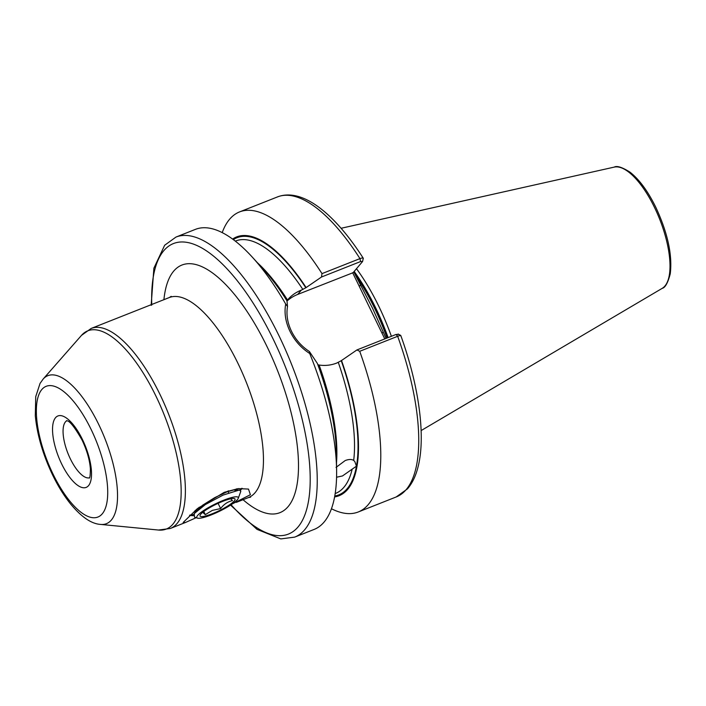 <?xml version="1.0" encoding="UTF-8"?>
<svg xmlns="http://www.w3.org/2000/svg" width="706" height="706" viewBox="0 0 706 706"><rect width="100%" height="100%" fill="white"/><g stroke="black" fill="none" stroke-linecap="round" stroke-linejoin="round"><path stroke-width="1.06" d="M336.038 467.398L345.216 460.541C348.861 459.191 351.685 459.147 353.688 460.418L354.836 461.627L356.451 466.172L342.481 475.959L336.568 477.221M252.157 256.975L263.55 269.436A139.161 52.315 -111.6 0 1 286.998 300.897L287.51 306.466C286.142 314.611 287.474 322.871 291.49 331.246C295.629 339.648 301.594 346.399 309.378 351.5L317.338 363.387A139.161 52.315 -111.6 0 1 336.391 453.605L336.612 470.496A161.339 60.645 -111.6 0 0 309.713 353.503C301.153 347.996 294.57 340.601 289.972 331.299C285.542 322.024 284.112 312.935 285.692 304.021A161.339 60.645 -111.6 0 0 252.157 256.975A161.339 60.645 -111.6 0 0 195.412 229.371L175.997 237.057L164.657 245.247L153.882 268.201L151.155 305.301M286.936 301.135A41.23 37.462 -139.7 0 1 297.685 294.437L353.106 272.684L362.593 261.494L360.642 261.529L321.512 276.999L305.83 287.774L301.347 290.113C295.699 292.363 291.093 295.664 287.527 300.024A135.728 51.017 -111.6 0 0 257.461 262.773M287.942 299.52L287.527 300.024M353.777 271.881L372.662 308.496L386.085 338.403M391.389 336.303A114.213 42.934 -111.6 0 0 378.751 306.166A114.213 42.934 -111.6 0 0 356.477 268.704M232.398 503.872L250.401 494.712L248.486 489.082L238.222 488.596L224.252 492.32L197.442 508.567L183.145 522.493L185.501 522.475L196.189 517.701M240.543 490.273L242.087 488.314M228.453 490.811L227.87 491.155M250.63 497.156L248.424 497.58A107.559 40.436 -111.6 0 0 237.922 363.281A107.559 40.436 -111.6 0 0 169.29 297.544L91.215 328.422A107.559 40.436 68.4 0 1 159.847 394.16A107.559 40.436 68.4 0 1 170.349 528.467L185.501 522.475M317.815 364.675L319.094 365.028C325.139 365.929 331.035 365.276 336.762 363.052L341.245 360.704L356.927 349.938L396.057 334.459L398.007 334.432M321.512 276.999L321.989 273.628L359.954 258.617C362.584 257.672 363.652 257.787 363.166 258.952M360.642 261.529L359.954 258.617A161.339 60.645 -111.6 0 0 277.511 196.903C302.274 187.452 334.618 213.556 363.263 258.237L362.593 261.494M321.989 273.628A161.339 60.645 -111.6 0 0 239.555 211.915A161.339 60.645 -111.6 0 0 222.214 232.609M306.069 287.483A139.161 52.315 -111.6 0 0 232.618 239.078M309.378 351.5L309.713 353.503M230.544 505.108L257.019 529.368L280.794 538.907L294.684 537.116L314.099 529.438A161.339 60.645 -111.6 0 0 336.612 470.496M400.47 335.774C401.211 335.129 400.276 335.297 397.663 336.294A161.339 60.645 -111.6 0 1 396.198 496.962L407.424 488.905C412.41 483.142 416.019 475.526 418.252 466.057C425.797 435.558 418.799 385.194 400.752 335.438L398.078 334.017M396.057 334.459L397.663 336.294L359.707 351.306L356.927 349.938M331.441 508.744A161.339 60.645 -111.6 0 0 358.242 511.982A161.339 60.645 -111.6 0 0 359.707 351.306M334.6 496.909A139.161 52.315 -111.6 0 0 341.492 360.422M285.692 304.021L287.51 306.466M384.788 338.915L352.638 272.701M360.475 285.665L358.957 285.718M383.243 332.552L381.725 332.614M241.849 488.314L239.749 490.035M198.183 509.653L195.112 510.491M230.641 498.807L232.459 500.616C227.756 501.657 223.811 504.313 220.625 508.567L212.365 510.385L205.287 514.63L202.675 512.353M222.796 501.331A19.468 3.556 -25.9 0 1 233.615 498.454A19.468 3.556 -25.9 0 1 230.641 504.049A19.468 3.556 -25.9 0 1 212.277 513.739A19.468 3.556 -25.9 0 1 200.46 514.559A19.468 3.556 -25.9 0 1 222.796 501.331M223.767 500.192A23.051 4.21 154.1 0 0 203.028 510.95A23.051 4.21 154.1 0 0 197.504 518.133A23.051 4.21 154.1 0 0 211.306 514.877A23.051 4.21 154.1 0 0 238.249 498.348A23.051 4.21 154.1 0 0 223.767 500.192M197.504 518.133L194.529 517.154L194.203 513.624L205.402 504.525L223.087 495.091L239.387 490.008L240.817 491.323L238.249 498.348M193.62 514.577L191.194 514.93A30.729 5.613 -25.9 0 1 189.932 515.053M189.543 515.415L193.312 515.601M235.204 490.644L234.383 489.787L226.935 491.87L214.765 497.624L202.693 505.161L195.059 512.574M203.769 511.506L205.287 514.63M199.11 507.243L199.366 507.773M218.092 503.343L220.625 508.567M228.012 491.455L228.656 492.788M301.347 290.113L297.685 294.437M61.651 463.921A38.415 14.438 68.4 0 1 55.536 417.705A38.415 14.438 68.4 0 1 82.417 439.441A38.415 14.438 68.4 0 1 88.532 485.657A38.415 14.438 68.4 0 1 61.651 463.921M66.867 420.714A30.729 11.552 -111.6 0 0 70.353 458.856A30.729 11.552 -111.6 0 0 89.45 477.803M100.614 524.417C91.533 523.887 81.596 517.163 70.803 504.234C64.167 496.036 58.121 486.319 52.65 475.076C42.916 454.69 37.127 434.896 35.3 415.675L35.741 396.604L40.03 383.464L43.128 379.078A79.584 29.917 68.4 0 1 98.637 424.297A79.584 29.917 68.4 0 1 100.614 524.417L158.506 530.047A106.606 40.074 -111.6 0 0 155.858 395.942A106.606 40.074 -111.6 0 0 81.499 335.368L91.215 328.422M91.039 429.274A70.3 26.431 -111.6 0 0 41.839 389.5A70.3 26.431 -111.6 0 0 53.038 474.088A70.3 26.431 -111.6 0 0 102.229 513.862A70.3 26.431 -111.6 0 0 91.039 429.274M294.684 537.116A161.339 60.645 -111.6 0 0 278.941 335.668A161.339 60.645 -111.6 0 0 175.997 237.057M231.091 504.755A156.22 58.722 -111.6 0 0 307.11 507.702A156.22 58.722 -111.6 0 0 273.143 339.039A156.22 58.722 -111.6 0 0 190.673 243.217A156.22 58.722 -111.6 0 0 151.781 305.045M387.065 338.024A113.189 42.545 -111.6 0 0 374.498 308.063A113.189 42.545 -111.6 0 0 355.189 274.793M387.391 337.892A113.189 42.545 -111.6 0 0 374.833 307.94A113.189 42.545 -111.6 0 0 354.262 272.878M388.115 337.6A113.287 42.589 -111.6 0 0 375.548 307.631A113.287 42.589 -111.6 0 0 354.165 271.439M614.229 167.11C616.912 165.548 622.162 167.225 629.964 172.132C639.257 179.412 647.87 191.132 655.803 207.273C667.708 232.901 672.527 255.095 670.25 273.84C667.894 282.85 665.202 287.686 662.184 288.357A65.305 24.551 -111.6 0 0 654.506 207.458A65.305 24.551 -111.6 0 0 614.229 167.11L341.095 228.276M163.907 299.768A133.169 50.055 68.4 0 1 266.912 346.39A133.169 50.055 68.4 0 1 297.27 483.213A133.169 50.055 68.4 0 1 243.04 499.707M335.173 493.565L335.579 493.406A135.728 51.017 -111.6 0 0 352.047 469.667M334.768 496.018A138.297 51.988 -111.6 0 0 356.451 466.172A138.297 51.988 -111.6 0 0 341.245 360.704M353.688 460.418A135.728 51.017 -111.6 0 0 338.306 362.434M336.506 462.633A135.728 51.017 -111.6 0 0 319.094 365.028M302.892 289.504A135.728 51.017 -111.6 0 0 235.733 240.967L235.319 241.125M305.83 287.774A138.297 51.988 -111.6 0 0 233.342 239.616M66.567 420.626C66.232 422.1 68.058 415.384 82.125 440.173C87.006 450.552 89.768 460.171 90.394 469.049C90.315 475.05 89.944 478.059 89.291 478.077M43.128 379.078L81.499 335.368M248.424 497.58L236.316 502.372M169.29 297.544L171.196 296.344M277.511 196.903L239.555 211.915M396.198 496.962L358.242 511.982M662.184 288.357L421.12 430.581M158.506 530.047L170.349 528.467M239.387 490.008L234.454 489.796M194.203 513.624L195.668 511.585M235.239 490.635L236.536 488.834M193.312 515.68L191.441 515.601"/></g></svg>
